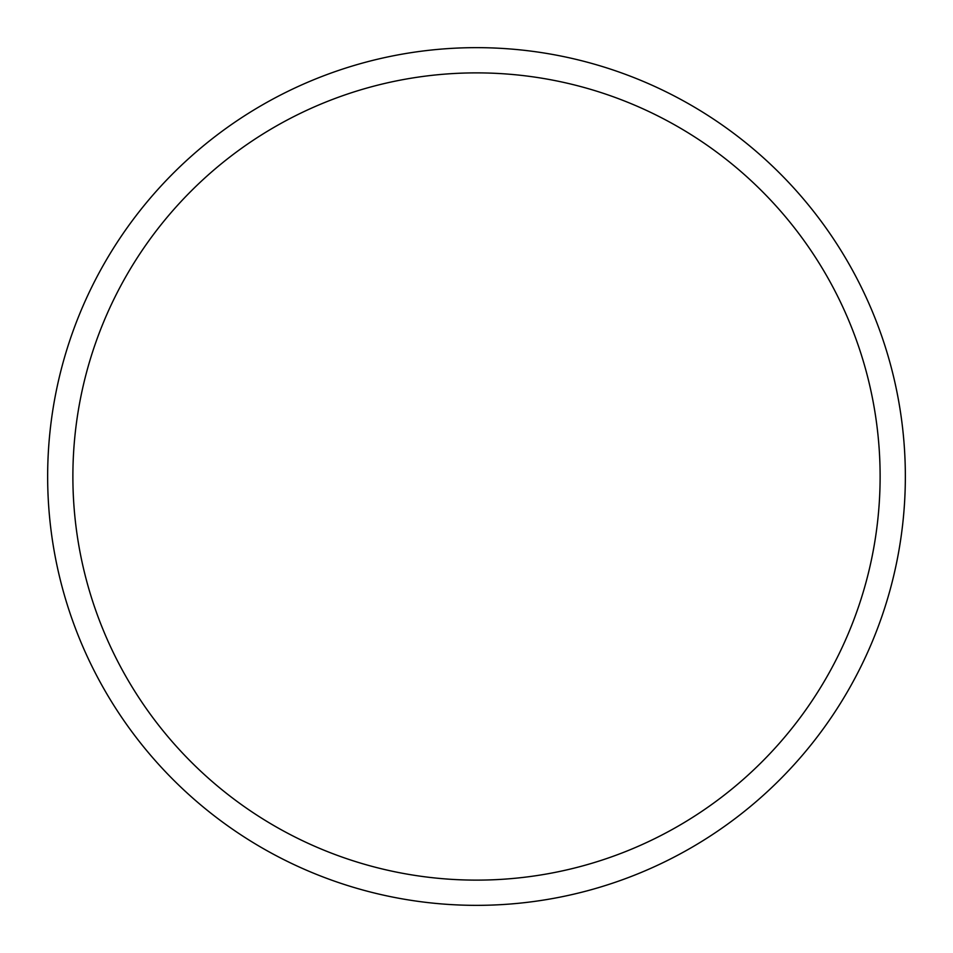 <?xml version="1.0" encoding="UTF-8"?>
<svg xmlns="http://www.w3.org/2000/svg" width="953" height="953" viewBox="0 0 953 953"><rect width="100%" height="100%" fill="white"/><g stroke="black" fill="none" stroke-linecap="round" stroke-linejoin="round"><path stroke-width="1.43" d="M476.5 72.881A403.619 403.619 0 0 0 72.881 476.5A403.619 403.619 0 0 0 476.5 880.119A403.619 403.619 0 0 0 880.119 476.5A403.619 403.619 0 0 0 476.5 72.881M476.5 905.35A428.85 428.85 0 0 0 905.35 476.5A428.85 428.85 0 0 0 476.5 47.65A428.85 428.85 0 0 0 47.65 476.5A428.85 428.85 0 0 0 476.5 905.35"/></g></svg>
